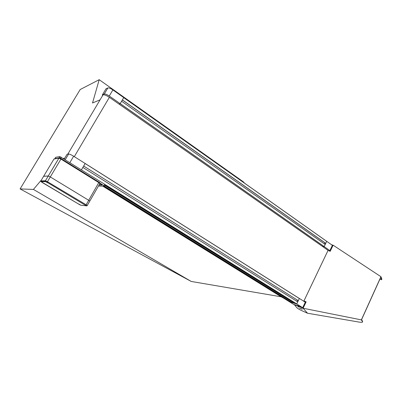 <?xml version="1.0" encoding="UTF-8"?>
<svg xmlns="http://www.w3.org/2000/svg" width="402" height="402" viewBox="0 0 402 402"><rect width="100%" height="100%" fill="white"/><g stroke="black" fill="none" stroke-linecap="round" stroke-linejoin="round"><path stroke-width="0.6" d="M330.369 250.964L324.193 246.612L326.726 241.326L325.756 243.351L122.384 99.912L123.726 97.596M324.193 246.612L322.349 246.346L324.163 246.612L120.168 103.671L119.022 104.088L120.188 103.666L123.741 97.591L112.887 89.902C110.645 88.41 108.972 87.747 107.872 87.927L105.987 88.787L102.399 94.822L104.259 94.013C105.344 93.857 107.017 94.525 109.269 96.013L120.188 103.666M332.876 245.697L326.726 241.326M122.339 99.982L325.625 243.255M324.419 243.949L324.937 242.858M324.213 246.572L120.213 103.615L121.605 101.239L325.203 244.501L324.163 246.612M102.44 95.862L102.399 94.822M328.484 250.637L109.369 97.334C106.53 95.46 104.43 94.621 103.063 94.812L102.706 95.41M64.214 159.046L67.059 154.257L68.636 153.981C69.616 154.046 71.285 154.795 73.646 156.227L85.159 163.483L81.465 169.79L82.852 167.423L297.731 301.857L296.741 303.927L295.334 303.555L105.158 185.196M105.012 185.448L294.44 303.289L291.711 302.47L104.44 186.141M83.666 166.031L85.144 163.483L299.339 298.5L298.309 300.656L83.666 166.031L298.048 300.5L83.666 166.036M289.515 301.812L103.073 186.131L289.515 301.812L290.937 301.992M296.907 301.339L297.48 300.143M103.892 186.136L290.837 302.209M302.832 307.781L296.721 303.972L289.49 301.796L294.44 304.877M296.721 303.972L299.359 298.455L305.821 302.54M102.721 186.126L281.119 296.787L191.236 281.455L20.1 188.92L80.184 89.53L99.204 79.686L243.235 181.744L244.511 183.126M283.561 298.118L281.119 296.787M64.732 158.167L63.194 158.408M41.466 179.905L33.426 189.427L191.236 281.455M33.426 189.427L20.1 188.92M100.078 99.837L92.52 102.982L99.204 79.686M381.669 279.511L381.87 279.119L380.93 276.697L361.373 319.886L303.108 308.249L306.138 301.877L303.952 300.917L328.012 250.456L330.208 251.3L333.117 245.185L380.93 276.697M362.579 321.761L362.463 322.148C361.931 322.389 360.75 322.359 358.916 322.057L307.52 313.228L303.108 308.249M362.569 321.801L361.373 319.886M362.644 321.434L361.584 319.62L361.509 319.992M307.52 313.228L302.203 310.841C299.58 309.625 297.822 308.605 296.917 307.786L294.535 304.847L297.736 305.907L297.892 305.58L294.586 304.741M379.885 279.204L381.488 279.757L380.815 277.149L381.046 276.852M380.97 276.807L361.423 319.972M306.118 301.927L303.952 300.917M302.234 309.249L299.379 307.972L302.274 309.158M298.631 307.108L297.887 306.631L298.631 307.108M303.188 308.339L297.736 305.907M297.892 305.58L303.244 307.962M333.077 245.27L331.394 244.632M332.519 245.431L332.926 245.587M99.008 185.076L101.972 185.091L100.445 184.146L99.54 184.146M99.912 183.005L104.615 186.141L99.44 186.096L98.606 185.769M59.099 157.87L59.873 156.574L55.672 157.288L54.913 158.554L59.29 157.906M59.873 156.574L104.711 184.272L105.339 184.88L104.656 186.071M43.617 176.307L48.275 175.991L50.29 176.94L89.852 200.985L50.29 176.94L48.275 175.991L43.657 176.242L54.004 158.956L58.913 158.167L60.928 159.086L98.892 182.669L99.857 183.593L89.902 200.899M78.867 204.07L80.727 205.171L78.867 204.07M84.4 204.678L86.309 205.804L84.4 204.678M41.18 181.719L43.135 182.89L41.18 181.719M45.707 181.644L47.717 182.845L45.707 181.644M43.582 181.639L43.079 181.307M329.871 250.592L332.379 245.331M326.695 241.321L123.736 97.606L326.7 241.326M326.705 241.366L123.715 97.641M104.208 94.033L107.821 87.948M109.269 96.013L112.887 89.902M109.369 97.334L74.3 156.639M304.414 301.178L304.244 301.535M68.591 153.986L65.219 159.669M73.646 156.227L69.888 162.579M105.384 184.814L296.691 303.962M105.229 184.639L296.741 303.927M85.129 163.534L299.339 298.5M302.686 307.686L305.299 302.198M381.644 279.415L381.87 279.119M103.987 185.538L104.711 184.272M60.571 158.282L61.225 157.182M53.953 159.041L58.938 158.107M59.732 157.976L61.099 158.589L60.928 159.086L47.451 181.709L45.436 180.749L58.893 158.167L59.451 157.885M86.36 205.844L46.994 182.242L45.637 181.603L41.115 181.684L79.48 204.588L80.782 205.206L86.882 205.879L87.179 205.628L86.159 204.779L99.023 182.161L61.119 158.604M61.099 158.589C59.883 157.755 59.154 157.614 58.913 158.167L45.436 180.749L40.863 180.92M43.657 176.242L40.898 180.855L41.115 181.684M85.686 205.281L86.159 204.779L47.451 181.709L46.994 182.242M41.883 182.297L79.45 204.568M80.782 205.206L79.47 204.583M41.898 182.307L40.843 181.352L45.361 181.262L45.436 180.749L45.637 181.603M325.474 243.235L122.339 99.987M104.259 94.013L107.872 87.927M103.063 94.812L67.812 154.122M306.012 301.877L305.726 302.475M68.636 153.981L65.245 159.684M85.154 163.493L299.334 298.45M294.691 304.525L294.535 304.847M59.114 157.87L59.888 156.574M61.119 158.594L99.023 182.161M99.043 182.176C99.837 182.573 100.128 183.005 99.917 183.478M89.852 200.985L87.224 205.548M43.486 181.568L43.647 181.297M41.215 181.679L41.421 181.342"/></g></svg>
